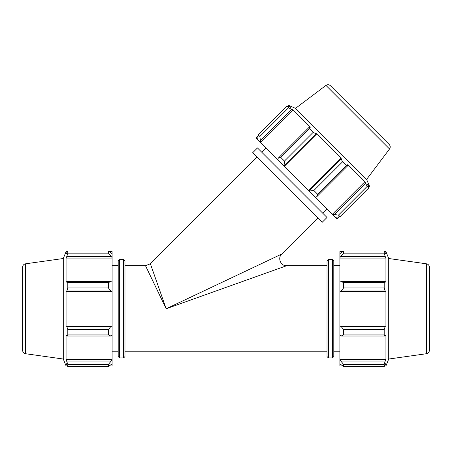 <?xml version="1.0" encoding="UTF-8"?>
<svg xmlns="http://www.w3.org/2000/svg" width="452" height="452" viewBox="0 0 452 452"><rect width="100%" height="100%" fill="white"/><g stroke="black" fill="none" stroke-linecap="round" stroke-linejoin="round"><path stroke-width="0.68" d="M309.965 190.066L313.874 190.501L342.588 161.788L341.119 158.918L309.965 190.066L308.835 190.676L315.411 197.253L316.682 196.789L347.837 165.635L346.379 165.579L317.666 194.292L313.874 190.501M342.588 161.788L346.379 165.579M317.666 194.292L316.682 196.789M347.837 165.635L347.763 164.505L364.945 181.693L365.578 183.376L334.423 214.525L338.475 215.101L367.188 186.388L365.578 183.376M367.188 186.388L368.759 187.964L340.045 216.672L338.475 215.101M334.423 214.525L332.785 214.627L335.508 217.35L340.045 216.672M368.589 187.179L369.516 186.258L367.645 184.388L368.759 187.964M278.161 158.262L280.652 157.279L309.366 128.566L309.309 127.108L278.161 158.262L277.692 159.533L257.595 139.436L258.273 134.899L286.98 106.186L290.557 107.299L288.687 105.429L295.535 108.339L366.606 179.416L369.516 186.258M286.98 106.186L288.557 107.757L259.843 136.47L258.273 134.899M260.318 142.16L260.42 140.521L291.568 109.367L288.557 107.757M259.843 136.47L260.42 140.521M260.702 142.544L293.252 110L310.439 127.181L309.309 127.108M291.568 109.367L293.252 110M309.366 128.566L313.157 132.357L284.444 161.07L280.652 157.279M277.692 159.533L284.268 166.11L284.879 164.98L316.027 133.826L313.157 132.357M284.444 161.07L284.879 164.98M308.835 190.676L284.268 166.11M284.398 166.24L316.948 133.69L341.254 157.997L341.119 158.918M316.027 133.826L316.948 133.69M257.595 139.436L256.137 137.979L257.99 136.131M338.814 216.954L336.966 218.808L335.508 217.35M332.785 214.627L315.411 197.253M332.401 214.242L364.945 181.693M308.705 190.546L341.254 157.997M286.574 265.748C280.709 266.064 277.37 257.979 281.732 254.052L166.178 308.767L286.574 265.748L327.022 265.748M124.978 265.748L145.521 265.748L166.178 308.767L150.363 263.742L257.024 157.081M325.96 85.405L389.539 148.985C390.545 147.414 390.438 145.917 389.223 144.499L330.446 85.722C329.028 84.507 327.531 84.4 325.96 85.405L295.535 108.339M110.864 336.011L112.096 335.44L112.096 326.141L110.864 326.508L108.407 329.576L108.407 334.943L110.864 336.011L66.811 336.011L66.065 335.158L66.065 359.464L67.806 364.368L67.806 366.595L66.065 363.278L66.065 365.922L67.371 365.922M112.096 335.44L112.096 360.007L108.407 364.368L108.407 366.595L112.096 363.86L112.096 360.007M112.096 363.86L112.096 365.922L109.48 365.922M109.48 251.617L112.096 251.617L112.096 253.674L108.407 250.945L67.806 250.945L108.407 250.945L108.407 253.165L112.096 257.527L112.096 253.674M112.096 257.527L112.096 282.093L110.864 281.528L108.407 282.596L108.407 287.958L110.864 291.026L112.096 291.399L112.096 282.093M112.096 291.399L112.096 326.141M108.407 334.943L67.806 334.943L66.811 336.011M108.407 366.595L67.806 366.595M108.407 253.165L67.806 253.165L66.811 256.437L110.864 256.437M25.549 263.81C23.724 264.211 22.741 265.341 22.6 267.205L22.6 350.334C22.741 352.193 23.724 353.323 25.549 353.724L25.549 263.81L63.28 258.51L66.065 251.617L66.065 254.261L67.806 250.945L67.806 253.165M112.096 291.58L66.065 291.58L66.811 291.026L110.864 291.026M108.407 287.958L67.806 287.958L66.811 291.026M110.864 326.508L66.811 326.508L67.806 329.576L67.806 334.943M66.811 326.508L66.065 325.954L66.065 291.58M110.864 281.528L66.811 281.528L67.806 282.596L67.806 287.958M66.811 281.528L66.065 282.376L66.065 258.075L66.811 256.437M63.28 258.51L63.28 359.029L66.065 365.922M67.806 364.368L108.407 364.368M110.864 361.097L66.811 361.097M67.806 329.576L108.407 329.576M67.806 282.596L108.407 282.596M119.571 259.606L118.198 260.973L118.198 356.56L119.571 357.933L119.571 259.606L123.605 259.606L123.605 357.933L124.978 356.56L124.978 260.973L123.605 259.606M112.096 359.464L66.065 359.464M112.096 325.954L66.065 325.954M112.096 258.075L66.065 258.075M112.096 265.748L118.198 265.748M341.136 336.011L343.593 334.943L343.593 329.576L341.136 326.508L339.904 326.141L339.904 335.44L341.136 336.011L385.189 336.011L384.194 334.943L343.593 334.943M339.904 326.141L339.904 291.399L341.136 291.026L343.593 287.958L343.593 282.596L341.136 281.528L339.904 282.093L339.904 291.399M339.904 282.093L339.904 257.527L343.593 253.165L343.593 250.945L339.904 253.674L339.904 257.527M339.904 253.674L339.904 251.617L342.52 251.617M342.52 365.922L339.904 365.922L339.904 363.86L343.593 366.595L343.593 364.368L339.904 360.007L339.904 363.86M339.904 360.007L339.904 335.44M339.904 325.954L385.935 325.954L385.189 326.508L341.136 326.508M343.593 329.576L384.194 329.576L385.189 326.508M339.904 359.464L385.935 359.464L385.189 361.097L341.136 361.097M343.593 364.368L384.194 364.368L385.189 361.097M426.451 263.81C428.276 264.211 429.259 265.341 429.4 267.205L429.4 350.334C429.259 352.193 428.276 353.323 426.451 353.724L426.451 263.81L388.72 258.51L385.935 251.617L385.935 254.261L384.194 250.945L343.593 250.945L384.194 250.945L384.194 253.165L343.593 253.165M341.136 256.437L385.189 256.437L385.935 258.075L385.935 282.376L385.189 281.528L341.136 281.528M343.593 282.596L384.194 282.596L385.189 281.528M388.72 258.51L388.72 359.029L385.935 365.922L385.935 363.278L384.194 366.595L343.593 366.595M385.189 256.437L384.194 253.165M384.194 282.596L384.194 287.958L343.593 287.958M341.136 291.026L385.189 291.026L384.194 287.958M385.189 291.026L385.935 291.58L385.935 325.954M384.194 329.576L384.194 334.943M385.189 336.011L385.935 335.158L385.935 359.464M384.194 364.368L384.194 366.595M339.904 291.58L385.935 291.58M339.904 258.075L385.935 258.075M333.802 356.56L333.802 260.973L332.429 259.606L332.429 357.933L333.802 356.56M332.429 357.933L328.395 357.933L328.395 259.606L332.429 259.606M328.395 259.606L327.022 260.973L327.022 356.56L328.395 357.933M333.802 265.748L339.904 265.748M252.679 152.736L322.208 222.265L326.999 217.474L257.47 147.945L252.679 152.736M261.821 152.29L266.132 147.973M287.766 106.356L288.687 105.429M145.521 265.753L150.363 263.748M389.539 148.985L366.606 179.416M124.978 351.786L327.022 351.786M119.571 357.933L123.605 357.933M66.065 251.617L67.371 251.617M25.549 353.724L63.28 359.029M112.096 351.786L118.198 351.786M384.629 365.922L385.935 365.922M384.629 251.617L385.935 251.617M426.451 353.724L388.72 359.029M333.802 351.786L339.904 351.786M322.655 213.129L326.971 208.813M281.732 254.052L317.863 217.92"/></g></svg>
